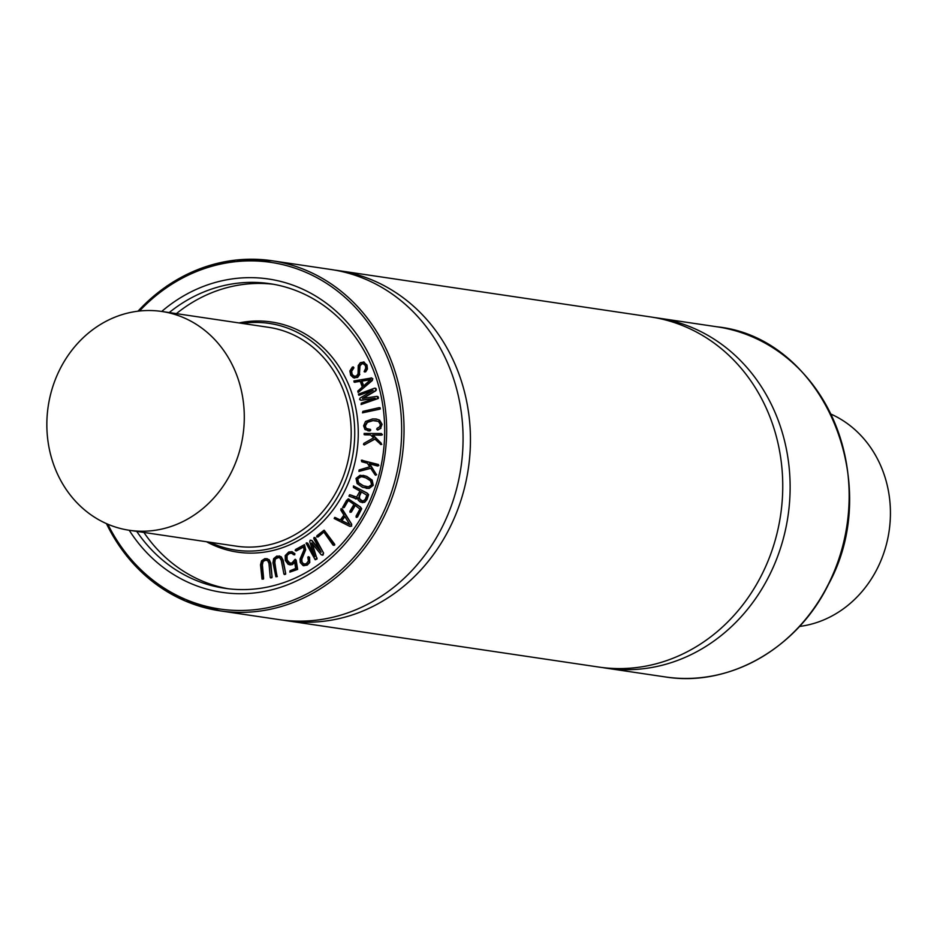 <?xml version="1.0" encoding="UTF-8"?>
<svg xmlns="http://www.w3.org/2000/svg" width="937" height="937" viewBox="0 0 937 937"><rect width="100%" height="100%" fill="white"/><g stroke="black" fill="none" stroke-linecap="round" stroke-linejoin="round"><path stroke-width="1.41" d="M271.671 577.005L271.016 577.942L270.219 577.215L268.978 563.453L267.736 560.713L265.112 559.986L262.711 561.544L261.973 564.742L263.203 578.422L262.032 579.101L260.521 564.824L261.552 560.783L265.007 558.557L268.884 559.694L270.442 563.289L272.07 577.063L271.519 577.66M271.917 577.719L270.512 577.836M266.19 559.986L262.711 561.544M266.389 560.021L265.511 560.045M263.11 561.603L262.383 564.8L263.613 578.48L263.051 579.007M263.449 579.066L262.032 579.101M266.799 558.569L268.884 559.694M269.282 559.752L270.84 563.348L272.07 577.063M285.305 573.503L284.743 574.51L283.876 573.889L281.299 560.408L279.788 557.843L277.094 557.456L274.857 559.284L274.436 562.54L277.001 575.939L275.888 576.759L272.983 562.809L273.627 558.675L276.848 556.039L280.831 556.695L282.728 560.068L285.703 573.561L285.211 574.17M285.609 574.229L284.227 574.463M278.734 557.386L274.857 559.284M275.255 559.342L274.834 562.598L276.895 576.536M277.293 576.595L275.888 576.759M279.156 555.91L280.831 556.695M281.229 556.754L283.126 560.127L285.703 573.561M291.571 553.158L289.053 553.38L286.64 555.793L286.722 559.939L288.877 562.95L291.887 563.055L295.108 559.307L297.216 569.356L289.838 572.132L290.048 570.75L295.659 568.466L294.663 561.954L291.957 564.542L288.198 564.379L285.316 560.431L285.223 555.571L288.737 551.987L292.11 551.694L294.499 553.603L294.288 554.798L291.138 553.064M295.284 559.342L296.174 560.197L297.626 569.415L289.838 572.132M295.061 562.013L292.356 564.601L289.826 564.882M291.782 551.624L294.897 553.662L294.686 554.856L293.222 554.54M291.969 553.217L289.451 553.439L286.64 555.793M287.038 555.864L287.12 559.998L290.177 563.348M289.275 563.008L289.978 563.324M295.108 559.307L295.776 560.139L295.506 559.366M304.455 544.631L305.696 549.75L301.843 559.108L301.983 561.837L303.283 563.992L306.27 563.781L308.425 560.923L307.804 557.222L308.718 556.695L309.351 562.469L306.786 565.081L303.073 565.561L300.25 562.481L300.027 559.049L303.939 549.972L303.67 546.658L295.987 550.862L295.178 550.523L295.471 549.55L304.455 544.631L305.298 549.691L301.445 559.049L301.585 561.778L304.115 564.285M303.986 565.761L303.073 565.561M308.179 556.789L309.573 557.281L309.749 562.528L307.184 565.14L303.471 565.62M303.729 546.903L296.385 550.921L295.178 550.523M303.682 564.051L304.314 564.308M323.23 553.064L322.878 554.821L321.262 554.786L311.681 542.98L316.694 557.995L315.207 559.776L306.094 543.296L307.348 543.12L314.727 556.683L309.725 541.633L310.194 540.169L311.506 540.38L321.133 552.186L313.754 538.611L314.469 537.405L323.628 553.123L322.878 554.821M323.277 554.88L321.262 554.786M322.445 555.208L321.66 554.845L322.445 555.208M312.326 543.776L316.694 557.995M317.093 558.054L316.636 558.956M317.034 559.014L315.207 559.776M306.387 542.851L307.746 543.179L314.153 554.95M310.194 540.169L311.904 540.438L320.431 550.897M310.592 540.239L311.904 540.438L310.592 540.239M313.965 537.522L315.324 537.85L323.628 553.123M334.216 544.104L334.146 545.346L333.057 545.123L323.675 531.853L317.678 536.901L316.671 536.889L316.882 535.788L324.026 530.225L334.427 544.807M334.825 544.865L333.057 545.123M324.073 531.911L318.076 536.96L316.671 536.889M324.225 530.248L334.614 544.163M361.12 491.738L366.894 495.24L365.243 499.351L363.322 500.873L360.85 500.522L359.14 498.566L359.14 495.978L361.12 491.738M361.459 491.925L359.55 496.036L359.539 498.625L362.256 500.967M358.098 497.852L356.283 498.812L348.951 496.118L349.653 494.724L356.599 497.055L359.972 491.105L353.401 487.463L353.472 485.928L366.894 493.096L368.241 494.595L366.672 499.374L364.329 502.15L360.276 502.021L358.18 500.112L357.7 497.793L355.451 498.882M353.472 485.928L367.292 493.155L368.639 494.654L367.07 499.433L364.727 502.209L362.15 502.642M356.681 498.871L355.65 498.917M349.642 496.469L348.951 496.118M350.051 494.783L351.691 495.357M352.089 495.415L353.999 496.575M354.397 496.633L356.599 497.055M370.724 379.532L363.392 386.103L361.53 381.078L370.724 379.532M370.548 379.696L361.928 381.136L363.673 385.845M371.099 377.904L372.469 378.677L372.012 380.375L358.098 392.486L357.782 391.08L362.314 387.028L360.206 381.312L354.596 382.261L353.87 380.972L371.755 377.951M371.497 377.962L372.469 378.677M372.867 378.735L372.012 380.375M372.411 380.434L358.168 392.498M360.241 381.429L354.01 382.062M354.994 382.319L354.409 382.12L354.994 382.319M363.65 363.697L361.424 363.814L359.597 365.828L359.41 374.343L357.22 377.365L353.331 377.705L350.684 375.198L349.888 370.935L352.382 367.046L353.565 367.726L351.234 371.286L351.797 374.425L353.554 376.159L356.411 376.03L358.051 373.84L358.239 365.594L360.347 362.654L363.896 362.104L366.613 364.997L367.035 368.967L365.289 371.766L364.118 371.614L365.746 368.124L365.371 365.524L362.924 363.474M363.369 361.951L367.011 365.055L367.433 369.026L365.688 371.825L364.622 371.954M364.048 363.755L361.823 363.884L359.995 365.887L359.41 374.343M359.808 374.402L357.629 377.424L353.729 377.763M354.619 378.044L353.331 377.705M352.382 367.046L353.448 367.175M352.78 367.105L353.401 366.929L352.78 367.105M353.963 367.784L353.155 368.346M353.554 368.405L351.633 371.345L352.195 374.484L354.514 376.487M353.952 376.217L354.713 376.51M363.568 361.975L364.294 362.162M374.507 388.187L375.913 388.972L375.421 390.706L362.432 398.412L376.873 396.363L377.986 398.366L361.096 404.526L361.307 403.133L375.175 398.202L360.71 400.228L359.574 399.408L360.136 398.026L373.137 390.26L359.258 395.191L358.426 394.161L374.507 388.187L375.913 388.972M374.905 388.246L375.784 388.316L374.905 388.246M376.311 389.031L375.971 389.933M376.369 389.991L375.421 390.706M375.819 390.764L363.087 398.319M376.873 396.363L378.079 397.464M377.271 396.421L378.091 396.702L377.271 396.421M378.478 397.522L377.986 398.366M378.384 398.436L361.096 404.526M374.636 398.389L361.108 400.286L359.574 399.408M361.108 400.286L359.972 399.467L361.108 400.286M372.305 390.752L358.672 395.133M379.11 407.665L380.059 408.274L379.415 409.246L362.49 412.83L362.865 411.355L379.11 407.665L380.059 408.274M379.508 407.724L380.164 407.818L379.508 407.724M380.363 408.919L362.49 412.83M381.699 424.262L380.539 428.221L377.424 429.942L376.674 429.228L377.142 428.256L379.661 426.792L380.422 424.578L378.478 421.427L372.621 420.561L366.999 422.329L364.926 425.89L366.191 428.443L370.092 429.38L369.436 430.879L364.997 429.544L363.615 425.82L365.512 421.486L372.516 418.944L376.065 418.98L379.169 420.045L382.097 424.32L380.539 428.221M380.937 428.279L377.822 430.001L376.674 429.228M377.822 430.001L377.072 429.287L377.822 430.001M376.159 420.619L373.02 420.619L367.398 422.388L365.325 425.948L366.191 428.443M366.59 428.502L368.171 429.169M369.494 429.181L370.314 429.966M369.892 429.24L370.49 429.439L369.892 429.24M370.712 430.024L370.103 430.54M370.502 430.598L369.436 430.879M369.834 430.938L367.925 430.821M376.264 419.003L379.567 420.104L382.097 424.32M381.312 433.526L381.956 434.358L381.242 435.166L372.633 435.002L381.23 443.236L380.984 444.583L374.765 438.961L364.505 444.829L363.509 444.489L363.79 443.447L373.594 437.837L370.595 434.967L364.739 434.85L364.095 433.444L381.312 433.526L381.956 434.358M382.355 434.417L381.769 434.909M382.167 434.967L372.633 435.002M373.043 435.061L381.23 443.236M381.792 444.384L380.422 444.337M374.952 439.137L364.165 444.934M370.654 435.014L364.071 434.581M378.021 464.447L378.489 465.42L377.634 466.029L369.33 463.792L376.053 473.981L376.006 475.082L375.069 474.86L370.619 468.195L358.93 471.393L359.117 469.952L369.705 466.813L367.363 463.253L361.705 461.73L361.366 460.196L378.489 464.822M378.888 465.478L377.634 466.029M369.764 463.909L376.053 473.981M376.639 474.661L375.573 475.235M370.724 468.348L358.93 471.393M361.366 460.196L378.419 464.506M361.764 460.254L362.455 460.196L361.764 460.254M362.549 476.886L360.886 476.816L357.641 478.948L358.789 482.789L363.462 485.788L366.707 486.748M368.428 486.807L363.064 485.729L358.391 482.731L357.243 478.889L360.487 476.757L362.35 476.851L365.828 477.858L370.525 480.833L371.649 484.745L368.428 486.807M372.856 485.237L368.838 488.353L362.502 487.334L357.138 483.597L356.013 478.397L360.054 475.282L366.367 476.312L371.755 480.037L372.856 485.237M363.041 475.34L366.765 476.383L372.153 480.095L373.254 485.296L369.237 488.411L366.203 488.364M348.037 498.917L359.984 506.847L361.319 508.662L356.634 517.388L356.025 516.217L359.925 509.084L355.006 505.219L350.953 512.024L350.028 512.305L349.888 511.251L353.928 504.446L348.951 500.85L347.604 501.154L343.856 507.444L342.637 507.35L346.573 500.311L348.751 498.941M348.435 498.976L360.382 506.905L361.717 508.721L357.489 517.048L356.165 517.306M355.31 505.43L351.352 512.082L350.028 512.305M348.951 500.85L348.201 500.663L344.254 507.503L342.895 507.795M349.349 500.908L348.599 500.721M349.876 524.685L341.501 520.609L344.699 516.31L349.876 524.685M344.898 516.638L341.9 520.679L349.759 524.486M351.34 524.251L351.316 525.997L349.77 526.371L334.158 518.489L335.141 517.482L340.307 520L343.938 515.104L340.787 509.997L341.49 508.65L351.738 524.31L351.316 525.997M351.715 526.055L350.169 526.43M334.591 517.458L340.377 519.906M340.963 508.791L341.993 509.178M342.392 509.236L351.738 524.31M143.911 532.45A153.961 137.048 -81.6 0 0 228.265 588.752M273.463 284.274A153.961 137.048 -81.6 0 0 176.39 313.637M206.527 541.75A116.317 103.538 -81.6 0 0 356.868 452.243A116.317 103.538 -81.6 0 0 239.005 322.937M799.484 626.443A110.601 98.455 -81.6 0 0 878.929 565.163A110.601 98.455 -81.6 0 0 831.002 414.119M232.798 469.25A110.601 98.455 98.4 0 1 129.329 530.283A110.601 98.455 98.4 0 1 58.34 372.516A110.601 98.455 98.4 0 1 161.808 311.471A110.601 98.455 98.4 0 1 232.798 469.25M129.329 530.283L236.218 546.154A110.601 98.455 -81.6 0 0 349.852 451.201A110.601 98.455 -81.6 0 0 268.696 327.341L161.808 311.471M602.491 667.566A176.964 157.521 -81.6 0 0 606.18 668.163A176.964 157.521 -81.6 0 0 787.982 516.24A176.964 157.521 -81.6 0 0 658.149 318.065A176.964 157.521 -81.6 0 0 654.448 317.561M282.822 620.107A176.964 157.521 -81.6 0 0 286.499 620.704L598.802 667.062A176.964 157.521 -81.6 0 0 780.603 515.139A176.964 157.521 -81.6 0 0 650.77 316.964L338.468 270.606A176.964 157.521 -81.6 0 0 334.778 270.114M286.499 620.704A176.964 157.521 -81.6 0 0 468.301 468.793A176.964 157.521 -81.6 0 0 338.468 270.606M106.455 523.631A176.964 157.521 -81.6 0 0 220.09 610.854L279.121 619.615A176.964 157.521 -81.6 0 0 460.922 467.692A176.964 157.521 -81.6 0 0 331.089 269.516L272.058 260.755A176.964 157.521 -81.6 0 0 137.997 311.201M129.224 530.272A158.388 140.983 -81.6 0 0 326.978 561.497A158.388 140.983 -81.6 0 0 359.995 339.018A158.388 140.983 -81.6 0 0 161.703 311.459M136.732 531.384A153.961 137.048 -81.6 0 0 224.669 588.272A153.961 137.048 -81.6 0 0 382.835 456.096A153.961 137.048 -81.6 0 0 269.879 283.688A153.961 137.048 -81.6 0 0 169.21 312.571M209.853 542.242A114.583 101.992 -81.6 0 0 353.354 451.728A114.583 101.992 -81.6 0 0 242.332 323.429M106.268 523.549L126.788 556.133L153.574 582.404L185.233 600.968L220.09 610.854A176.964 157.521 -81.6 0 0 401.891 458.931A176.964 157.521 -81.6 0 0 272.058 260.755L235.831 260.076L200.143 268.65L166.88 286.008L137.786 311.225M107.837 524.228A175.196 155.952 -81.6 0 0 330.878 578.656A175.196 155.952 -81.6 0 0 368.721 323.745A175.196 155.952 -81.6 0 0 139.484 311.025M717.18 326.826C822.475 337.718 884.727 482.063 828.449 584.407C797.153 648.591 728.822 687.36 665.211 676.924A176.964 157.521 -81.6 0 0 847.013 525.001A176.964 157.521 -81.6 0 0 717.18 326.826L658.149 318.065M665.211 676.924L606.18 668.163"/></g></svg>
